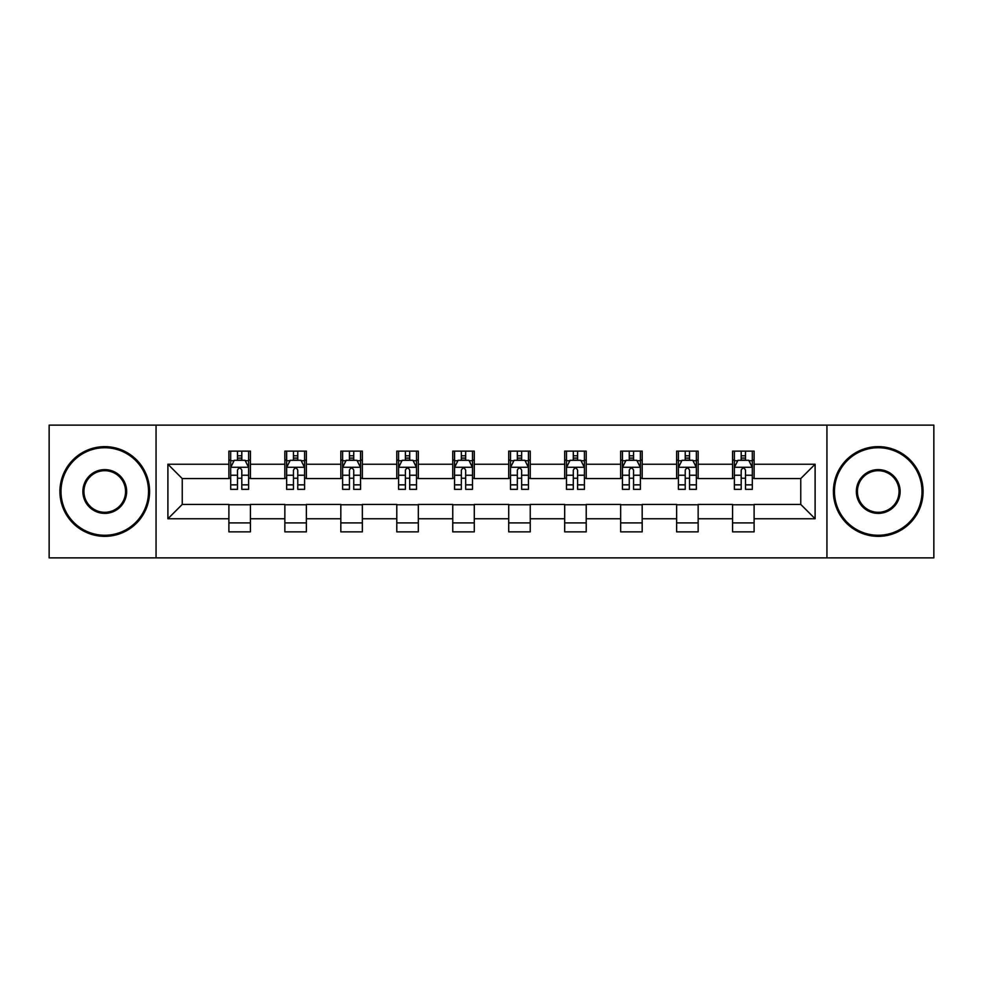 <?xml version="1.0" encoding="UTF-8"?>
<svg xmlns="http://www.w3.org/2000/svg" width="983" height="983" viewBox="0 0 983 983"><rect width="100%" height="100%" fill="white"/><g stroke="black" fill="none" stroke-linecap="round" stroke-linejoin="round"><path stroke-width="1.47" d="M826.936 557.865L933.85 557.865L933.85 425.135L826.936 425.135L826.936 557.865L156.064 557.865L156.064 425.135L49.15 425.135L49.15 557.865L156.064 557.865M826.936 425.135L156.064 425.135M754.108 464.234L754.108 451.136L732.581 451.136L732.581 464.234L698.151 464.234L698.151 451.136L676.623 451.136L676.623 464.234L642.182 464.234L642.182 451.136L620.654 451.136L620.654 464.234L586.212 464.234L586.212 451.136L564.684 451.136L564.684 464.234L530.242 464.234L530.242 451.136L508.715 451.136L508.715 464.234L474.285 464.234L474.285 451.136L452.758 451.136L452.758 464.234L418.316 464.234L418.316 451.136L396.788 451.136L396.788 464.234L362.346 464.234L362.346 451.136L340.818 451.136L340.818 464.234L306.377 464.234L306.377 451.136L284.849 451.136L284.849 464.234L250.419 464.234L250.419 451.136L228.892 451.136L228.892 464.234L167.896 464.234L167.896 518.766L182.248 504.414L228.892 504.414L228.892 531.864L250.419 531.864L250.419 504.414L284.849 504.414L284.849 531.864L306.377 531.864L306.377 504.414L340.818 504.414L340.818 531.864L362.346 531.864L362.346 504.414L396.788 504.414L396.788 531.864L418.316 531.864L418.316 504.414L452.758 504.414L452.758 531.864L474.285 531.864L474.285 504.414L508.715 504.414L508.715 531.864L530.242 531.864L530.242 504.414L564.684 504.414L564.684 531.864L586.212 531.864L586.212 504.414L620.654 504.414L620.654 531.864L642.182 531.864L642.182 504.414L676.623 504.414L676.623 531.864L698.151 531.864L698.151 504.414L732.581 504.414L732.581 531.864L754.108 531.864L754.108 504.414L800.752 504.414L800.752 478.586L754.108 478.586L754.108 464.234L815.104 464.234L815.104 518.766L754.108 518.766M732.581 518.766L698.151 518.766M676.623 518.766L642.182 518.766M620.654 518.766L586.212 518.766M564.684 518.766L530.242 518.766M508.715 518.766L474.285 518.766M452.758 518.766L418.316 518.766M396.788 518.766L362.346 518.766M340.818 518.766L306.377 518.766M284.849 518.766L250.419 518.766M228.892 518.766L167.896 518.766M732.581 464.234L732.581 478.586L698.151 478.586L698.151 464.234M676.623 464.234L676.623 478.586L642.182 478.586L642.182 464.234M620.654 464.234L620.654 478.586L586.212 478.586L586.212 464.234M564.684 464.234L564.684 478.586L530.242 478.586L530.242 464.234M508.715 464.234L508.715 478.586L474.285 478.586L474.285 464.234M452.758 464.234L452.758 478.586L418.316 478.586L418.316 464.234M396.788 464.234L396.788 478.586L362.346 478.586L362.346 464.234M340.818 464.234L340.818 478.586L306.377 478.586L306.377 464.234M284.849 464.234L284.849 478.586L250.419 478.586L250.419 464.234M228.892 464.234L228.892 478.586L182.248 478.586L167.896 464.234M182.248 478.586L182.248 504.414M815.104 518.766L800.752 504.414M800.752 478.586L815.104 464.234M228.892 460.105L230.686 460.105M237.493 460.105L241.806 460.105M248.625 460.105L250.419 460.105M228.892 478.229L230.686 478.229M237.493 478.229L241.806 478.229M248.625 478.229L250.419 478.229M228.892 504.771L250.419 504.771M228.892 522.895L250.419 522.895M284.849 504.771L306.377 504.771M284.849 522.895L306.377 522.895M284.849 460.105L286.643 460.105M293.462 460.105L297.775 460.105M304.583 460.105L306.377 460.105M284.849 478.229L286.643 478.229M293.462 478.229L297.775 478.229M304.583 478.229L306.377 478.229M340.818 504.771L362.346 504.771M340.818 522.895L362.346 522.895M340.818 460.105L342.612 460.105M349.432 460.105L353.733 460.105M360.552 460.105L362.346 460.105M340.818 478.229L342.612 478.229M349.432 478.229L353.733 478.229M360.552 478.229L362.346 478.229M396.788 504.771L418.316 504.771M396.788 522.895L418.316 522.895M396.788 460.105L398.582 460.105M405.401 460.105L409.702 460.105M416.522 460.105L418.316 460.105M396.788 478.229L398.582 478.229M405.401 478.229L409.702 478.229M416.522 478.229L418.316 478.229M452.758 504.771L474.285 504.771M452.758 522.895L474.285 522.895M452.758 460.105L454.551 460.105M461.359 460.105L465.672 460.105M472.491 460.105L474.285 460.105M452.758 478.229L454.551 478.229M461.359 478.229L465.672 478.229M472.491 478.229L474.285 478.229M508.715 504.771L530.242 504.771M508.715 522.895L530.242 522.895M508.715 460.105L510.509 460.105M517.328 460.105L521.641 460.105M528.449 460.105L530.242 460.105M508.715 478.229L510.509 478.229M517.328 478.229L521.641 478.229M528.449 478.229L530.242 478.229M564.684 504.771L586.212 504.771M564.684 522.895L586.212 522.895M564.684 460.105L566.478 460.105M573.298 460.105L577.599 460.105M584.418 460.105L586.212 460.105M564.684 478.229L566.478 478.229M573.298 478.229L577.599 478.229M584.418 478.229L586.212 478.229M620.654 504.771L642.182 504.771M620.654 522.895L642.182 522.895M620.654 460.105L622.448 460.105M629.267 460.105L633.568 460.105M640.388 460.105L642.182 460.105M620.654 478.229L622.448 478.229M629.267 478.229L633.568 478.229M640.388 478.229L642.182 478.229M676.623 504.771L698.151 504.771M676.623 522.895L698.151 522.895M676.623 460.105L678.417 460.105M685.225 460.105L689.538 460.105M696.357 460.105L698.151 460.105M676.623 478.229L678.417 478.229M685.225 478.229L689.538 478.229M696.357 478.229L698.151 478.229M732.581 504.771L754.108 504.771M732.581 522.895L754.108 522.895M732.581 460.105L734.375 460.105M741.194 460.105L745.507 460.105M752.314 460.105L754.108 460.105M732.581 478.229L734.375 478.229M741.194 478.229L745.507 478.229M752.314 478.229L754.108 478.229M241.806 455.805L237.493 455.805M248.625 484.852L241.806 484.852L241.806 489.35L248.625 489.35L248.625 467.466L245.037 460.29L234.273 460.29L230.686 467.466L230.686 489.35L237.493 489.35L237.493 484.852L230.686 484.852M230.686 467.466L230.686 451.136M248.625 467.466L248.625 451.136M237.493 460.29L237.493 451.136M241.806 451.136L241.806 460.29M241.806 484.852L241.806 470.157C240.368 467.392 238.93 467.392 237.493 470.157L237.493 484.852M104.763 447.732A43.768 43.768 0 0 0 60.995 491.5A43.768 43.768 0 0 0 104.763 535.268A43.768 43.768 0 0 0 148.531 491.5A43.768 43.768 0 0 0 104.763 447.732M104.763 536.349A44.849 44.849 0 0 1 59.914 491.5A44.849 44.849 0 0 1 104.763 446.651A44.849 44.849 0 0 1 149.6 491.5A44.849 44.849 0 0 1 104.763 536.349M104.763 469.616A21.884 21.884 0 0 1 126.647 491.5A21.884 21.884 0 0 1 104.763 513.384A21.884 21.884 0 0 1 82.879 491.5A21.884 21.884 0 0 1 104.763 469.616M104.763 512.303A20.803 20.803 0 0 0 125.566 491.5A20.803 20.803 0 0 0 104.763 470.697A20.803 20.803 0 0 0 83.948 491.5A20.803 20.803 0 0 0 104.763 512.303M878.237 447.732A43.768 43.768 0 0 0 834.469 491.5A43.768 43.768 0 0 0 878.237 535.268A43.768 43.768 0 0 0 922.005 491.5A43.768 43.768 0 0 0 878.237 447.732M878.237 536.349A44.849 44.849 0 0 1 833.4 491.5A44.849 44.849 0 0 1 878.237 446.651A44.849 44.849 0 0 1 923.086 491.5A44.849 44.849 0 0 1 878.237 536.349M878.237 469.616A21.884 21.884 0 0 1 900.121 491.5A21.884 21.884 0 0 1 878.237 513.384A21.884 21.884 0 0 1 856.353 491.5A21.884 21.884 0 0 1 878.237 469.616M878.237 512.303A20.803 20.803 0 0 0 899.052 491.5A20.803 20.803 0 0 0 878.237 470.697A20.803 20.803 0 0 0 857.434 491.5A20.803 20.803 0 0 0 878.237 512.303M297.775 455.805L293.462 455.805M304.583 484.852L297.775 484.852L297.775 489.35L304.583 489.35L304.583 467.466L300.995 460.29L290.231 460.29L286.643 467.466L286.643 489.35L293.462 489.35L293.462 484.852L286.643 484.852M286.643 467.466L286.643 451.136M304.583 467.466L304.583 451.136M293.462 460.29L293.462 451.136M297.775 451.136L297.775 460.29M297.775 484.852L297.775 470.157C296.338 467.392 294.9 467.392 293.462 470.157L293.462 484.852M353.733 455.805L349.432 455.805M360.552 484.852L353.733 484.852L353.733 489.35L360.552 489.35L360.552 467.466L356.964 460.29L346.2 460.29L342.612 467.466L342.612 489.35L349.432 489.35L349.432 484.852L342.612 484.852M342.612 467.466L342.612 451.136M360.552 467.466L360.552 451.136M349.432 460.29L349.432 451.136M353.733 451.136L353.733 460.29M353.733 484.852L353.733 470.157C352.307 467.392 350.87 467.392 349.432 470.157L349.432 484.852M409.702 455.805L405.401 455.805M416.522 484.852L409.702 484.852L409.702 489.35L416.522 489.35L416.522 467.466L412.934 460.29L402.17 460.29L398.582 467.466L398.582 489.35L405.401 489.35L405.401 484.852L398.582 484.852M398.582 467.466L398.582 451.136M416.522 467.466L416.522 451.136M405.401 460.29L405.401 451.136M409.702 451.136L409.702 460.29M409.702 484.852L409.702 470.157C408.264 467.392 406.839 467.392 405.401 470.157L405.401 484.852M465.672 455.805L461.359 455.805M472.491 484.852L465.672 484.852L465.672 489.35L472.491 489.35L472.491 467.466L468.903 460.29L458.139 460.29L454.551 467.466L454.551 489.35L461.359 489.35L461.359 484.852L454.551 484.852M454.551 467.466L454.551 451.136M472.491 467.466L472.491 451.136M461.359 460.29L461.359 451.136M465.672 451.136L465.672 460.29M465.672 484.852L465.672 470.157C464.234 467.392 462.796 467.392 461.359 470.157L461.359 484.852M521.641 455.805L517.328 455.805M528.449 484.852L521.641 484.852L521.641 489.35L528.449 489.35L528.449 467.466L524.861 460.29L514.097 460.29L510.509 467.466L510.509 489.35L517.328 489.35L517.328 484.852L510.509 484.852M510.509 467.466L510.509 451.136M528.449 467.466L528.449 451.136M517.328 460.29L517.328 451.136M521.641 451.136L521.641 460.29M521.641 484.852L521.641 470.157C520.204 467.392 518.766 467.392 517.328 470.157L517.328 484.852M577.599 455.805L573.298 455.805M584.418 484.852L577.599 484.852L577.599 489.35L584.418 489.35L584.418 467.466L580.83 460.29L570.066 460.29L566.478 467.466L566.478 489.35L573.298 489.35L573.298 484.852L566.478 484.852M566.478 467.466L566.478 451.136M584.418 467.466L584.418 451.136M573.298 460.29L573.298 451.136M577.599 451.136L577.599 460.29M577.599 484.852L577.599 470.157C576.173 467.392 574.736 467.392 573.298 470.157L573.298 484.852M633.568 455.805L629.267 455.805M640.388 484.852L633.568 484.852L633.568 489.35L640.388 489.35L640.388 467.466L636.8 460.29L626.036 460.29L622.448 467.466L622.448 489.35L629.267 489.35L629.267 484.852L622.448 484.852M622.448 467.466L622.448 451.136M640.388 467.466L640.388 451.136M629.267 460.29L629.267 451.136M633.568 451.136L633.568 460.29M633.568 484.852L633.568 470.157C632.13 467.392 630.705 467.392 629.267 470.157L629.267 484.852M689.538 455.805L685.225 455.805M696.357 484.852L689.538 484.852L689.538 489.35L696.357 489.35L696.357 467.466L692.769 460.29L682.005 460.29L678.417 467.466L678.417 489.35L685.225 489.35L685.225 484.852L678.417 484.852M678.417 467.466L678.417 451.136M696.357 467.466L696.357 451.136M685.225 460.29L685.225 451.136M689.538 451.136L689.538 460.29M689.538 484.852L689.538 470.157C688.1 467.392 686.662 467.392 685.225 470.157L685.225 484.852M745.507 455.805L741.194 455.805M752.314 484.852L745.507 484.852L745.507 489.35L752.314 489.35L752.314 467.466L748.727 460.29L737.963 460.29L734.375 467.466L734.375 489.35L741.194 489.35L741.194 484.852L734.375 484.852M734.375 467.466L734.375 451.136M752.314 467.466L752.314 451.136M741.194 460.29L741.194 451.136M745.507 451.136L745.507 460.29M745.507 484.852L745.507 470.157C744.07 467.392 742.632 467.392 741.194 470.157L741.194 484.852M248.527 467.281L230.772 467.281M230.686 460.72L234.052 460.72M245.246 460.72L248.625 460.72M237.493 475.231L230.686 475.231M248.625 475.231L241.806 475.231M241.806 458.09L237.493 458.09M304.497 467.281L286.741 467.281M286.643 460.72L290.022 460.72M301.216 460.72L304.583 460.72M293.462 475.231L286.643 475.231M304.583 475.231L297.775 475.231M297.775 458.09L293.462 458.09M360.466 467.281L342.711 467.281M342.612 460.72L345.991 460.72M357.185 460.72L360.552 460.72M349.432 475.231L342.612 475.231M360.552 475.231L353.733 475.231M353.733 458.09L349.432 458.09M416.436 467.281L398.668 467.281M398.582 460.72L401.949 460.72M413.143 460.72L416.522 460.72M405.401 475.231L398.582 475.231M416.522 475.231L409.702 475.231M409.702 458.09L405.401 458.09M472.393 467.281L454.637 467.281M454.551 460.72L457.918 460.72M469.112 460.72L472.491 460.72M461.359 475.231L454.551 475.231M472.491 475.231L465.672 475.231M465.672 458.09L461.359 458.09M528.362 467.281L510.607 467.281M510.509 460.72L513.888 460.72M525.082 460.72L528.449 460.72M517.328 475.231L510.509 475.231M528.449 475.231L521.641 475.231M521.641 458.09L517.328 458.09M584.332 467.281L566.564 467.281M566.478 460.72L569.857 460.72M581.051 460.72L584.418 460.72M573.298 475.231L566.478 475.231M584.418 475.231L577.599 475.231M577.599 458.09L573.298 458.09M640.289 467.281L622.534 467.281M622.448 460.72L625.815 460.72M637.009 460.72L640.388 460.72M629.267 475.231L622.448 475.231M640.388 475.231L633.568 475.231M633.568 458.09L629.267 458.09M696.259 467.281L678.503 467.281M678.417 460.72L681.784 460.72M692.978 460.72L696.357 460.72M685.225 475.231L678.417 475.231M696.357 475.231L689.538 475.231M689.538 458.09L685.225 458.09M752.228 467.281L734.473 467.281M734.375 460.72L737.754 460.72M748.948 460.72L752.314 460.72M741.194 475.231L734.375 475.231M752.314 475.231L745.507 475.231M745.507 458.09L741.194 458.09"/></g></svg>

